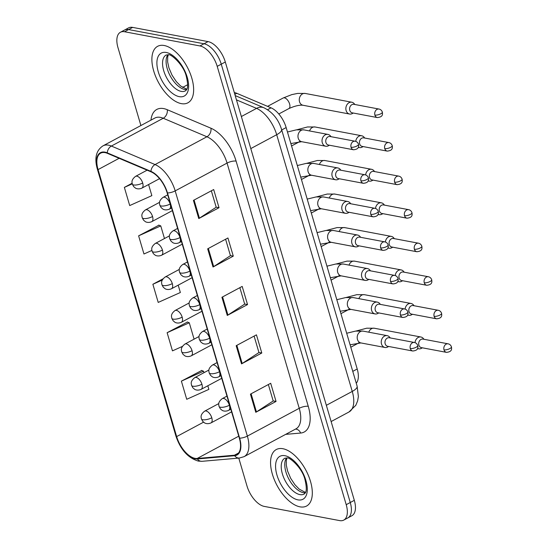 <?xml version="1.0" encoding="UTF-8"?>
<svg xmlns="http://www.w3.org/2000/svg" width="548" height="548" viewBox="0 0 548 548"><rect width="100%" height="100%" fill="white"/><g stroke="black" fill="none" stroke-linecap="round" stroke-linejoin="round"><path stroke-width="0.82" d="M234.311 92.591A20.029 10.2 61.8 0 1 236.784 93.311L271.048 107.833A20.029 10.2 61.8 0 1 286.152 127.568L357.207 368.989A20.029 10.2 61.8 0 1 356.255 383.21M299.989 506.838A32.051 16.317 -118.2 0 0 306.579 506.03A32.051 16.317 -118.2 0 0 308.469 475.678A32.051 16.317 -118.2 0 0 282.884 448.716A32.051 16.317 -118.2 0 0 276.295 449.531A32.051 16.317 -118.2 0 0 274.397 479.877A32.051 16.317 -118.2 0 0 299.989 506.838A32.051 16.317 -118.2 0 0 306.579 506.03A32.051 16.317 -118.2 0 0 308.469 475.678A32.051 16.317 -118.2 0 0 282.884 448.716A32.051 16.317 -118.2 0 0 276.295 449.531A32.051 16.317 -118.2 0 0 274.397 479.877A32.051 16.317 -118.2 0 0 299.989 506.838M181.313 103.627A32.051 16.317 -118.2 0 0 187.902 102.812A32.051 16.317 -118.2 0 0 189.8 72.466A32.051 16.317 -118.2 0 0 164.208 45.505A32.051 16.317 -118.2 0 0 157.619 46.32A32.051 16.317 -118.2 0 0 155.728 76.665A32.051 16.317 -118.2 0 0 181.313 103.627A32.051 16.317 -118.2 0 0 187.902 102.812A32.051 16.317 -118.2 0 0 189.8 72.466A32.051 16.317 -118.2 0 0 164.208 45.505A32.051 16.317 -118.2 0 0 157.619 46.32A32.051 16.317 -118.2 0 0 155.728 76.665A32.051 16.317 -118.2 0 0 181.313 103.627M195.054 458.354A21.365 10.878 61.8 0 1 176.648 436.592L98.071 169.599A21.365 10.878 61.8 0 1 100.674 153.159A21.365 10.878 61.8 0 1 107.36 153.324L151.043 171.839A21.365 10.878 61.8 0 1 167.154 192.896L239.325 438.112A21.365 10.878 61.8 0 1 236.722 454.552A21.365 10.878 61.8 0 1 234.448 455.21L197.17 458.477A21.365 10.878 61.8 0 1 195.054 458.354M195.191 458.84A21.899 11.152 -118.2 0 0 197.362 458.964L234.64 455.703A21.899 11.152 -118.2 0 0 239.64 438.167L167.469 192.951A21.899 11.152 -118.2 0 0 150.96 171.373L107.271 152.858A21.899 11.152 -118.2 0 0 97.749 169.538L176.333 436.53A21.899 11.152 -118.2 0 0 195.191 458.84M238.784 458.094L246.99 485.994A20.029 10.2 -118.2 0 0 264.246 506.4L339.65 520.6A20.029 10.2 -118.2 0 0 343.767 520.093L351.871 515.75A20.029 10.2 -118.2 0 0 354.316 500.338L225.31 62.006A20.029 10.2 -118.2 0 0 208.055 41.6L132.65 27.4L128.602 29.571A20.029 10.2 -118.2 0 0 124.478 30.078A20.029 10.2 -118.2 0 1 128.602 29.571L204.007 43.772L128.602 29.571L124.547 31.743A20.029 10.2 -118.2 0 0 120.43 32.25A20.029 10.2 -118.2 0 0 117.984 47.662L140.905 125.533M225.31 62.006L221.255 64.178A20.029 10.2 -118.2 0 0 204.007 43.772A20.029 10.2 -118.2 0 1 221.255 64.178L350.261 502.509L221.255 64.178L217.207 66.349A20.029 10.2 -118.2 0 0 199.952 45.943L124.547 31.743M347.822 517.922A20.029 10.2 -118.2 0 0 350.261 502.509A20.029 10.2 -118.2 0 1 347.822 517.922M158.941 225.187L138.617 235.832L143.96 253.991L151.878 250.45M201.705 370.489L181.381 381.134L186.724 399.293L208.87 389.375L207.815 385.778M187.45 322.053L167.126 332.698L172.469 350.864L182.422 346.405M343.767 520.093A20.029 10.2 -118.2 0 0 346.213 504.681L217.207 66.349M193.417 200.404L213.679 189.54L219.029 207.706L198.766 218.563L193.417 200.404M236.181 345.706L256.443 334.842L261.793 353.008L241.531 363.865L236.181 345.706M250.436 394.142L270.698 383.278L276.048 401.437L255.786 412.302L250.436 394.142M207.671 248.833L227.934 237.976L233.284 256.135L213.021 266.999L207.671 248.833M221.926 297.269L242.189 286.412L247.538 304.572L227.276 315.436L221.926 297.269M132.116 183.238L124.362 187.395L129.705 205.562L151.851 195.636L148.583 184.539M163.023 278.822L152.871 284.268L158.214 302.428L180.361 292.509L178.196 285.159M247.538 304.572L244.675 304.03M239.853 287.659L244.696 304.113L227.927 315.045A5.343 1.747 163.6 0 1 227.276 315.436M233.284 256.135L230.42 255.601M225.598 239.229L230.441 255.676L213.672 266.616A5.343 1.747 163.6 0 1 213.021 266.999M276.048 401.437L273.185 400.903M268.362 384.532L273.205 400.978L256.437 411.918A5.343 1.747 163.6 0 1 255.786 412.302M261.793 353.008L258.93 352.467M254.108 336.095L258.951 352.549L242.182 363.482A5.343 1.747 163.6 0 1 241.531 363.865M219.029 207.706L216.165 207.165M211.343 190.793L216.186 207.247L199.417 218.179A5.343 1.747 163.6 0 1 198.766 218.563M152.871 284.268L162.283 280.049M167.126 332.698L189.272 322.779L194.088 339.15M189.272 322.779L187.19 321.943M181.381 381.134L203.527 371.208L203.959 372.695M203.527 371.208L201.445 370.38M138.617 235.832L160.763 225.906L164.475 238.531M160.763 225.906L158.68 225.077M124.362 187.395L132.239 183.868M132.65 27.4A20.029 10.2 -118.2 0 0 128.533 27.907L120.43 32.25M423.988 339.287L423.296 338.459A6.007 4.788 100.7 0 0 420.898 337.006A6.007 4.788 100.7 0 0 418.186 337.465A6.007 4.788 100.7 0 0 414.994 342.644M443.996 349.857A4.343 3.459 100.7 0 1 444.695 345.487A4.343 3.459 100.7 0 1 448.093 343.829L422.974 339.096A4.343 3.459 100.7 0 0 421.008 339.424A4.343 3.459 100.7 0 0 418.878 345.124A4.343 3.459 100.7 0 0 421.364 347.624L446.49 352.357C452.223 351.761 451.716 348.987 451.456 346.87A4.343 1.418 -16.4 0 1 449.867 348.576A4.343 1.418 163.6 0 1 443.996 349.857A4.343 3.459 100.7 0 0 446.49 352.357M417.583 348.432A6.007 4.788 100.7 0 0 418.672 348.816A6.007 4.788 100.7 0 0 421.391 348.364A6.007 4.788 100.7 0 0 421.439 348.336A6.007 4.788 100.7 0 0 421.481 348.309M390.279 337.938L389.587 337.116A6.007 4.788 100.7 0 0 387.189 335.657A6.007 4.788 100.7 0 0 384.477 336.116A6.007 4.788 100.7 0 0 381.25 342.377A6.007 4.788 100.7 0 0 384.963 347.473A6.007 4.788 100.7 0 0 387.683 347.014A6.007 4.788 100.7 0 0 387.731 346.987A6.007 4.788 100.7 0 0 387.779 346.959M410.288 348.507A4.343 3.459 100.7 0 1 410.986 344.137A4.343 3.459 100.7 0 1 414.384 342.479L389.265 337.746A4.343 3.459 100.7 0 0 387.299 338.075A4.343 3.459 100.7 0 0 385.169 343.781A4.343 3.459 100.7 0 0 387.655 346.281L412.781 351.008C418.514 350.412 418.008 347.644 417.747 345.521A4.343 1.418 -16.4 0 1 416.158 347.233A4.343 1.418 163.6 0 1 410.288 348.507A4.343 3.459 100.7 0 0 412.781 351.008M414.117 305.75L413.425 304.921A6.007 4.788 100.7 0 0 411.027 303.469A6.007 4.788 100.7 0 0 408.315 303.921A6.007 4.788 100.7 0 0 405.123 309.099M434.126 316.319A4.343 3.459 100.7 0 1 434.824 311.942A4.343 3.459 100.7 0 1 438.222 310.284L413.103 305.558A4.343 3.459 100.7 0 0 411.137 305.887A4.343 3.459 100.7 0 0 409.007 311.586A4.343 3.459 100.7 0 0 411.493 314.086L436.612 318.82C442.352 318.217 441.846 315.449 441.585 313.326A4.343 1.418 -16.4 0 1 439.996 315.038A4.343 1.418 163.6 0 1 434.126 316.319A4.343 3.459 100.7 0 0 436.612 318.82M407.705 314.894A6.007 4.788 100.7 0 0 408.801 315.278A6.007 4.788 100.7 0 0 411.521 314.819A6.007 4.788 100.7 0 0 411.569 314.799A6.007 4.788 100.7 0 0 411.61 314.771M404.246 272.205L403.554 271.376A6.007 4.788 100.7 0 0 401.157 269.924A6.007 4.788 100.7 0 0 398.437 270.383A6.007 4.788 100.7 0 0 395.252 275.562M424.255 282.775A4.343 3.459 100.7 0 1 424.953 278.405A4.343 3.459 100.7 0 1 428.351 276.747L403.225 272.014A4.343 3.459 100.7 0 0 401.266 272.342A4.343 3.459 100.7 0 0 399.129 278.041A4.343 3.459 100.7 0 0 401.622 280.542L426.741 285.275C432.482 284.679 431.975 281.905 431.708 279.788A4.343 1.418 -16.4 0 1 430.125 281.494A4.343 1.418 163.6 0 1 424.255 282.775A4.343 3.459 100.7 0 0 426.741 285.275M397.834 281.35A6.007 4.788 100.7 0 0 398.93 281.741A6.007 4.788 100.7 0 0 401.65 281.282A6.007 4.788 100.7 0 0 401.691 281.254A6.007 4.788 100.7 0 0 401.739 281.227M394.368 238.668L393.683 237.839A6.007 4.788 100.7 0 0 391.286 236.387A6.007 4.788 100.7 0 0 388.566 236.839A6.007 4.788 100.7 0 0 385.381 242.017M414.384 249.237A4.343 3.459 100.7 0 1 415.083 244.867A4.343 3.459 100.7 0 1 418.48 243.202L393.354 238.476A4.343 3.459 100.7 0 0 391.395 238.805A4.343 3.459 100.7 0 0 389.258 244.504A4.343 3.459 100.7 0 0 391.752 247.004L416.87 251.738C422.611 251.135 422.104 248.367 421.837 246.244A4.343 1.418 -16.4 0 1 420.254 247.956A4.343 1.418 163.6 0 1 414.384 249.237A4.343 3.459 100.7 0 0 416.87 251.738M387.963 247.812A6.007 4.788 100.7 0 0 389.059 248.196A6.007 4.788 100.7 0 0 391.779 247.737A6.007 4.788 100.7 0 0 391.82 247.717A6.007 4.788 100.7 0 0 391.868 247.689M384.497 205.123L383.812 204.301A6.007 4.788 100.7 0 0 381.415 202.842A6.007 4.788 100.7 0 0 378.695 203.301A6.007 4.788 100.7 0 0 375.51 208.48M404.513 215.693A4.343 3.459 100.7 0 1 405.205 211.323A4.343 3.459 100.7 0 1 408.609 209.665L383.484 204.931A4.343 3.459 100.7 0 0 381.524 205.26A4.343 3.459 100.7 0 0 379.387 210.966A4.343 3.459 100.7 0 0 381.881 213.467L407 218.193C412.74 217.597 412.233 214.83 411.966 212.706A4.343 1.418 -16.4 0 1 410.384 214.419A4.343 1.418 163.6 0 1 404.513 215.693A4.343 3.459 100.7 0 0 407 218.193M378.093 214.275A6.007 4.788 100.7 0 0 379.189 214.658A6.007 4.788 100.7 0 0 381.901 214.2A6.007 4.788 100.7 0 0 381.949 214.172A6.007 4.788 100.7 0 0 381.997 214.145M380.408 304.4L379.716 303.571A6.007 4.788 100.7 0 0 377.319 302.119A6.007 4.788 100.7 0 0 374.606 302.578A6.007 4.788 100.7 0 0 371.38 308.839A6.007 4.788 100.7 0 0 375.092 313.929A6.007 4.788 100.7 0 0 377.812 313.477A6.007 4.788 100.7 0 0 377.86 313.449A6.007 4.788 100.7 0 0 377.901 313.422M400.417 314.97A4.343 3.459 100.7 0 1 401.115 310.6A4.343 3.459 100.7 0 1 404.513 308.942L379.394 304.209A4.343 3.459 100.7 0 0 377.428 304.537A4.343 3.459 100.7 0 0 375.298 310.237A4.343 3.459 100.7 0 0 377.784 312.737L402.91 317.47C408.644 316.867 408.137 314.1 407.876 311.976A4.343 1.418 -16.4 0 1 406.287 313.689A4.343 1.418 163.6 0 1 400.417 314.97A4.343 3.459 100.7 0 0 402.91 317.47M370.537 270.856L369.845 270.034A6.007 4.788 100.7 0 0 367.448 268.575A6.007 4.788 100.7 0 0 364.735 269.034A6.007 4.788 100.7 0 0 361.509 275.295A6.007 4.788 100.7 0 0 365.221 280.391A6.007 4.788 100.7 0 0 367.941 279.932A6.007 4.788 100.7 0 0 367.989 279.905A6.007 4.788 100.7 0 0 368.03 279.884M390.546 281.425A4.343 3.459 100.7 0 1 391.245 277.055A4.343 3.459 100.7 0 1 394.642 275.397L369.523 270.664A4.343 3.459 100.7 0 0 367.557 271A4.343 3.459 100.7 0 0 365.427 276.699A4.343 3.459 100.7 0 0 367.914 279.199L393.032 283.926C398.773 283.33 398.266 280.562 398.006 278.439A4.343 1.418 -16.4 0 1 396.416 280.151A4.343 1.418 163.6 0 1 390.546 281.425A4.343 3.459 100.7 0 0 393.032 283.926M360.666 237.318L359.974 236.489A6.007 4.788 100.7 0 0 357.577 235.037A6.007 4.788 100.7 0 0 354.857 235.496A6.007 4.788 100.7 0 0 351.638 241.757A6.007 4.788 100.7 0 0 355.351 246.847A6.007 4.788 100.7 0 0 358.07 246.395A6.007 4.788 100.7 0 0 358.111 246.367A6.007 4.788 100.7 0 0 358.159 246.34M380.675 247.888A4.343 3.459 100.7 0 1 381.374 243.518A4.343 3.459 100.7 0 1 384.771 241.86L359.646 237.126A4.343 3.459 100.7 0 0 357.686 237.455A4.343 3.459 100.7 0 0 355.549 243.154A4.343 3.459 100.7 0 0 358.043 245.655L383.162 250.388C388.902 249.785 388.395 247.018 388.128 244.894A4.343 1.418 -16.4 0 1 386.546 246.607A4.343 1.418 163.6 0 1 380.675 247.888A4.343 3.459 100.7 0 0 383.162 250.388M374.627 171.586L373.942 170.757A6.007 4.788 100.7 0 0 371.544 169.305A6.007 4.788 100.7 0 0 368.825 169.764A6.007 4.788 100.7 0 0 365.639 174.935M394.642 182.155A4.343 3.459 100.7 0 1 395.334 177.785A4.343 3.459 100.7 0 1 398.739 176.127L373.613 171.394A4.343 3.459 100.7 0 0 371.654 171.723A4.343 3.459 100.7 0 0 369.516 177.422A4.343 3.459 100.7 0 0 372.01 179.922L397.129 184.655C402.869 184.053 402.355 181.285 402.095 179.162A4.343 1.418 -16.4 0 1 400.513 180.874A4.343 1.418 163.6 0 1 394.642 182.155A4.343 3.459 100.7 0 0 397.129 184.655M368.222 180.73A6.007 4.788 100.7 0 0 369.318 181.114A6.007 4.788 100.7 0 0 372.03 180.655A6.007 4.788 100.7 0 0 372.078 180.635A6.007 4.788 100.7 0 0 372.126 180.607M364.756 138.041L364.071 137.219A6.007 4.788 100.7 0 0 361.666 135.76A6.007 4.788 100.7 0 0 358.954 136.219A6.007 4.788 100.7 0 0 355.762 141.398M384.765 148.611A4.343 3.459 100.7 0 1 385.463 144.24A4.343 3.459 100.7 0 1 388.861 142.583L363.742 137.849A4.343 3.459 100.7 0 0 361.783 138.185A4.343 3.459 100.7 0 0 359.646 143.884A4.343 3.459 100.7 0 0 362.132 146.385L387.258 151.111C392.991 150.515 392.484 147.748 392.224 145.624A4.343 1.418 -16.4 0 1 390.642 147.337A4.343 1.418 163.6 0 1 384.765 148.611A4.343 3.459 100.7 0 0 387.258 151.111M358.351 147.193A6.007 4.788 100.7 0 0 359.447 147.576A6.007 4.788 100.7 0 0 362.16 147.117A6.007 4.788 100.7 0 0 362.207 147.09A6.007 4.788 100.7 0 0 362.255 147.07M354.885 104.504L354.193 103.675A6.007 4.788 100.7 0 0 351.795 102.223A6.007 4.788 100.7 0 0 349.083 102.682A6.007 4.788 100.7 0 0 346.124 110.573A6.007 4.788 100.7 0 0 349.576 114.032A6.007 4.788 100.7 0 0 352.289 113.58A6.007 4.788 100.7 0 0 352.337 113.552A6.007 4.788 100.7 0 0 352.385 113.525M374.894 115.073A4.343 3.459 100.7 0 1 375.592 110.703A4.343 3.459 100.7 0 1 378.99 109.045L353.871 104.312A4.343 3.459 100.7 0 0 351.912 104.641A4.343 3.459 100.7 0 0 349.775 110.34A4.343 3.459 100.7 0 0 352.261 112.84L377.387 117.573C383.12 116.971 382.614 114.203 382.353 112.08A4.343 1.418 -16.4 0 1 380.771 113.792A4.343 1.418 163.6 0 1 374.894 115.073A4.343 3.459 100.7 0 0 377.387 117.573M350.789 203.774L350.104 202.952A6.007 4.788 100.7 0 0 347.706 201.5A6.007 4.788 100.7 0 0 344.987 201.952A6.007 4.788 100.7 0 0 341.767 208.213A6.007 4.788 100.7 0 0 345.48 213.309A6.007 4.788 100.7 0 0 348.199 212.85A6.007 4.788 100.7 0 0 348.24 212.823A6.007 4.788 100.7 0 0 348.288 212.802M370.804 214.35A4.343 3.459 100.7 0 1 371.503 209.973A4.343 3.459 100.7 0 1 374.901 208.315L349.775 203.589A4.343 3.459 100.7 0 0 347.816 203.918A4.343 3.459 100.7 0 0 345.678 209.617A4.343 3.459 100.7 0 0 348.172 212.117L373.291 216.85C379.031 216.248 378.524 213.48 378.257 211.357A4.343 1.418 -16.4 0 1 376.675 213.069A4.343 1.418 163.6 0 1 370.804 214.35A4.343 3.459 100.7 0 0 373.291 216.85M340.918 170.236L340.233 169.407A6.007 4.788 100.7 0 0 337.835 167.955A6.007 4.788 100.7 0 0 335.116 168.414A6.007 4.788 100.7 0 0 331.896 174.675A6.007 4.788 100.7 0 0 335.609 179.765A6.007 4.788 100.7 0 0 338.322 179.312A6.007 4.788 100.7 0 0 338.369 179.285A6.007 4.788 100.7 0 0 338.417 179.258M360.933 180.806A4.343 3.459 100.7 0 1 361.632 176.435A4.343 3.459 100.7 0 1 365.03 174.778L339.904 170.044A4.343 3.459 100.7 0 0 337.945 170.373A4.343 3.459 100.7 0 0 335.808 176.072A4.343 3.459 100.7 0 0 338.301 178.573L363.42 183.306C369.16 182.71 368.653 179.936 368.386 177.819A4.343 1.418 -16.4 0 1 366.804 179.525A4.343 1.418 163.6 0 1 360.933 180.806A4.343 3.459 100.7 0 0 363.42 183.306M331.047 136.699L330.362 135.87A6.007 4.788 100.7 0 0 327.964 134.418A6.007 4.788 100.7 0 0 325.245 134.87A6.007 4.788 100.7 0 0 322.025 141.131A6.007 4.788 100.7 0 0 325.738 146.227A6.007 4.788 100.7 0 0 328.451 145.768A6.007 4.788 100.7 0 0 328.499 145.747A6.007 4.788 100.7 0 0 328.547 145.72M351.062 147.268A4.343 3.459 100.7 0 1 351.754 142.891A4.343 3.459 100.7 0 1 355.159 141.233L330.033 136.507A4.343 3.459 100.7 0 0 328.074 136.836A4.343 3.459 100.7 0 0 325.937 142.535A4.343 3.459 100.7 0 0 328.43 145.035L353.549 149.768C359.289 149.166 358.782 146.398 358.515 144.275A4.343 1.418 -16.4 0 1 356.933 145.987A4.343 1.418 163.6 0 1 351.062 147.268A4.343 3.459 100.7 0 0 353.549 149.768M352.768 371.366L357.207 368.989M281.72 129.945L286.152 127.568M267.547 109.71L271.048 107.833M234.832 94.359L236.784 93.311M176.648 436.592L203.555 422.172M150.96 120.142A33.387 16.995 61.8 0 1 163.66 108.593A33.387 16.995 61.8 0 1 167.243 109.703L210.925 128.211A33.387 16.995 61.8 0 1 236.099 161.112L308.271 406.328A33.387 16.995 61.8 0 1 300.647 433.05L285.686 434.365M107.271 152.858A6.679 4.857 -67 0 1 111.367 146.056L163.242 118.252A26.708 13.597 -118.2 0 0 160.372 117.361A26.708 13.597 -118.2 0 0 154.885 118.039L103.01 145.843A26.708 13.597 61.8 0 1 111.367 146.056L155.057 164.564A26.708 13.597 61.8 0 1 175.189 190.889L247.36 436.098A6.679 2.178 163.6 0 1 239.64 438.167M97.749 169.538A6.679 2.178 163.6 0 1 97.318 169.024L175.901 436.016C180.463 449.572 187.937 457.936 198.321 461.101L202.13 461.306A6.679 5.617 -95 0 1 197.362 458.964M167.469 192.951A6.679 2.178 -16.4 0 0 175.189 190.889L227.064 163.078A26.708 13.597 -118.2 0 0 206.925 136.76L163.242 118.252A6.679 4.857 113 0 0 167.243 109.703M150.96 171.373A6.679 4.857 -67 0 1 155.057 164.564L206.925 136.76A6.679 4.857 113 0 0 210.925 128.211M202.13 461.306L239.401 458.039A6.679 5.617 -95 0 1 234.64 455.703M308.271 406.328A6.679 2.178 163.6 0 0 299.235 408.294L247.36 436.098A26.708 13.597 61.8 0 1 244.107 456.648L295.975 428.844A26.708 13.597 -118.2 0 0 299.235 408.294L227.064 163.078A6.679 2.178 163.6 0 1 236.099 161.112M175.901 436.016A6.679 2.178 -16.4 0 0 176.333 436.53M346.213 504.681L354.316 500.338M199.952 45.943L208.055 41.6M300.647 433.05A6.679 5.617 85 0 0 295.509 429.098M98.071 169.599L119.122 158.31M197.17 458.477L238.757 436.187M234.448 455.21L238.531 453.025M222.591 296.913L227.927 315.045M236.846 345.35L242.182 363.482M251.1 393.786L256.437 411.918M208.336 248.477L213.672 266.616M194.081 200.047L199.417 218.179M357.125 386.162A13.358 4.363 163.6 0 1 352.254 391.43L276.692 134.705A26.708 13.597 -118.2 0 0 256.553 108.381A13.358 9.713 -67 0 1 263.896 107.751C272.568 112.114 278.459 119.348 281.569 129.438L357.125 386.162L358.371 396.512L357.645 400.841L355.796 405.315L348.994 411.98A26.708 13.597 -118.2 0 0 352.254 391.43L326.348 405.315M236.448 99.866L256.553 108.381L241.36 116.532M281.569 129.438A13.358 4.363 163.6 0 1 276.692 134.705L250.792 148.59M231.599 411.863L210.973 422.919C207.13 424.59 204.473 422.905 204.479 422.816L202.767 421.398L201.417 418.919A6.679 2.178 -16.4 0 0 202.753 419.747A6.679 2.178 163.6 0 0 211.788 417.781A6.679 3.398 -118.2 0 0 206.034 410.979A6.679 3.398 -118.2 0 0 204.664 411.151L218.816 403.561M210.973 422.919A6.679 3.398 -118.2 0 0 211.788 417.781M350.795 347.213L357.967 343.37A6.007 3.062 -118.2 0 0 358.522 342.877M420.898 337.006L374.305 328.231A6.007 4.788 100.7 0 0 368.77 332.191M230.818 409.198L228.578 410.39C224.735 412.069 222.077 410.384 222.091 410.294L220.378 408.877L219.022 406.397A6.679 2.178 -16.4 0 0 220.358 407.226A6.679 2.178 163.6 0 0 229.393 405.253A6.679 3.398 -118.2 0 0 223.646 398.451A6.679 3.398 -118.2 0 0 222.269 398.622L226.961 396.108M228.578 410.39A6.679 3.398 -118.2 0 0 229.393 405.253M346.685 333.252L355.549 331.102L363.139 331.129A6.007 4.788 100.7 0 0 360.426 331.588A6.007 4.788 100.7 0 0 357.577 339.815A6.007 4.788 100.7 0 0 360.913 342.938L384.963 347.473M221.728 378.319L201.102 389.375C197.259 391.053 194.602 389.368 194.609 389.279L192.896 387.861L191.54 385.381A6.679 2.178 -16.4 0 0 192.882 386.21A6.679 2.178 163.6 0 0 201.917 384.237A6.679 3.398 -118.2 0 0 196.163 377.435A6.679 3.398 -118.2 0 0 194.793 377.606L208.946 370.023M201.102 389.375A6.679 3.398 -118.2 0 0 201.917 384.237M340.925 313.668L348.09 309.832A6.007 3.062 -118.2 0 0 348.651 309.339M411.027 303.469L364.434 294.694A6.007 4.788 100.7 0 0 358.899 298.653M211.857 344.781L191.231 355.837C187.389 357.508 184.731 355.823 184.738 355.734L183.025 354.323L181.669 351.837A6.679 2.178 -16.4 0 0 183.011 352.665A6.679 2.178 163.6 0 0 192.047 350.699A6.679 3.398 -118.2 0 0 186.293 343.897A6.679 3.398 -118.2 0 0 184.923 344.069L199.075 336.479M191.231 355.837A6.679 3.398 -118.2 0 0 192.047 350.699M331.054 280.131L338.219 276.288A6.007 3.062 -118.2 0 0 338.78 275.802M401.157 269.924L354.563 261.149A6.007 4.788 100.7 0 0 349.028 265.109M201.986 311.243L181.361 322.299C177.511 323.971 174.86 322.286 174.867 322.197L173.154 320.779L171.798 318.299A6.679 2.178 -16.4 0 0 173.141 319.128A6.679 2.178 163.6 0 0 182.176 317.162A6.679 3.398 -118.2 0 0 176.422 310.36A6.679 3.398 -118.2 0 0 175.052 310.524L189.204 302.941M181.361 322.299A6.679 3.398 -118.2 0 0 182.176 317.162M321.183 246.593L328.348 242.75A6.007 3.062 -118.2 0 0 328.903 242.257M391.286 236.387L344.692 227.612A6.007 4.788 100.7 0 0 339.157 231.571M192.115 277.699L171.49 288.755C167.64 290.426 164.989 288.748 164.996 288.652L163.283 287.241L161.927 284.755A6.679 2.178 -16.4 0 0 163.27 285.583A6.679 2.178 163.6 0 0 172.305 283.617A6.679 3.398 -118.2 0 0 166.551 276.815A6.679 3.398 -118.2 0 0 165.181 276.987L179.333 269.397M171.49 288.755A6.679 3.398 -118.2 0 0 172.305 283.617M311.312 213.049L318.477 209.206A6.007 3.062 -118.2 0 0 319.032 208.72M381.415 202.842L334.821 194.067A6.007 4.788 100.7 0 0 329.286 198.027M220.947 375.654L218.707 376.853C214.864 378.524 212.206 376.839 212.22 376.75L210.507 375.339L209.151 372.852A6.679 2.178 -16.4 0 0 210.487 373.681A6.679 2.178 163.6 0 0 219.522 371.715A6.679 3.398 -118.2 0 0 213.775 364.913A6.679 3.398 -118.2 0 0 212.398 365.084L217.09 362.57M218.707 376.853A6.679 3.398 -118.2 0 0 219.522 371.715M336.815 299.708L345.672 297.564L353.268 297.591A6.007 4.788 100.7 0 0 350.556 298.044A6.007 4.788 100.7 0 0 347.706 306.277A6.007 4.788 100.7 0 0 351.042 309.401L375.092 313.929M211.069 342.116L208.836 343.315C204.993 344.987 202.335 343.301 202.349 343.212L200.63 341.794L199.28 339.315A6.679 2.178 -16.4 0 0 200.616 340.144A6.679 2.178 163.6 0 0 209.651 338.178A6.679 3.398 -118.2 0 0 203.904 331.376A6.679 3.398 -118.2 0 0 202.527 331.54L207.219 329.026M208.836 343.315A6.679 3.398 -118.2 0 0 209.651 338.178M326.944 266.17L335.801 264.02L343.397 264.047A6.007 4.788 100.7 0 0 340.685 264.506A6.007 4.788 100.7 0 0 337.835 272.733A6.007 4.788 100.7 0 0 341.171 275.863L365.221 280.391M201.198 308.572L198.965 309.771C195.122 311.442 192.464 309.764 192.471 309.668L190.759 308.257L189.403 305.77A6.679 2.178 -16.4 0 0 190.745 306.599A6.679 2.178 163.6 0 0 199.78 304.633A6.679 3.398 -118.2 0 0 194.026 297.831A6.679 3.398 -118.2 0 0 192.656 298.002L197.349 295.488M198.965 309.771A6.679 3.398 -118.2 0 0 199.78 304.633M317.073 232.633L325.93 230.482L333.526 230.509A6.007 4.788 100.7 0 0 330.807 230.961A6.007 4.788 100.7 0 0 327.964 239.195A6.007 4.788 100.7 0 0 331.3 242.319L355.351 246.847M286.563 457.916A20.351 10.357 -118.2 0 0 288.159 477.719A20.351 10.357 -118.2 0 0 303.448 492.7A20.351 10.357 -118.2 0 0 305.284 492.83M299.907 494.604A20.351 10.357 -118.2 0 0 304.092 494.091C305.058 493.111 307.983 492.351 304.928 479.418C302.126 467.471 288.988 456.724 287.234 457.998L284.857 458.21A20.351 10.357 -118.2 0 0 283.659 477.486A20.351 10.357 -118.2 0 0 299.907 494.604M284.933 455.696A24.359 12.399 -118.2 0 0 276.959 475.054A24.359 12.399 -118.2 0 0 297.934 499.865A24.359 12.399 -118.2 0 0 305.914 480.507A24.359 12.399 -118.2 0 0 284.933 455.696M167.894 54.697A20.351 10.357 -118.2 0 0 169.49 74.501A20.351 10.357 -118.2 0 0 184.779 89.488A20.351 10.357 -118.2 0 0 186.608 89.619M181.23 91.393A20.351 10.357 -118.2 0 0 185.416 90.872C186.389 89.893 189.307 89.132 186.258 76.206C183.457 64.26 170.318 53.505 168.558 54.786L166.188 54.999A20.351 10.357 -118.2 0 0 164.982 74.268A20.351 10.357 -118.2 0 0 181.23 91.393M166.263 52.478A24.359 12.399 -118.2 0 0 158.283 71.836A24.359 12.399 -118.2 0 0 179.264 96.654A24.359 12.399 -118.2 0 0 187.238 77.289A24.359 12.399 -118.2 0 0 166.263 52.478M182.244 244.161L161.619 255.217C157.769 256.889 155.111 255.204 155.125 255.115L153.413 253.697L152.056 251.217A6.679 2.178 -16.4 0 0 153.399 252.046A6.679 2.178 163.6 0 0 162.427 250.08A6.679 3.398 -118.2 0 0 156.68 243.278A6.679 3.398 -118.2 0 0 155.31 243.442L169.455 235.859M161.619 255.217A6.679 3.398 -118.2 0 0 162.427 250.08M301.441 179.511L308.606 175.668A6.007 3.062 -118.2 0 0 309.161 175.175M371.544 169.305L324.95 160.53A6.007 4.788 100.7 0 0 319.416 164.489M172.373 210.617L151.748 221.673C147.898 223.351 145.241 221.666 145.254 221.57L143.542 220.159L142.185 217.672A6.679 2.178 -16.4 0 0 143.528 218.501A6.679 2.178 163.6 0 0 152.556 216.535A6.679 3.398 -118.2 0 0 146.809 209.733A6.679 3.398 -118.2 0 0 145.432 209.905L159.584 202.322M151.748 221.673A6.679 3.398 -118.2 0 0 152.556 216.535M291.57 145.967L298.735 142.124A6.007 3.062 -118.2 0 0 299.29 141.637M361.666 135.76L315.079 126.985A6.007 4.788 100.7 0 0 309.545 130.945M159.543 178.662L141.87 188.135C138.028 189.807 135.37 188.122 135.383 188.033L133.671 186.615L132.315 184.135A6.679 2.178 -16.4 0 0 133.65 184.964A6.679 2.178 163.6 0 0 142.686 182.998A6.679 3.398 -118.2 0 0 136.938 176.196A6.679 3.398 -118.2 0 0 135.562 176.367L147.111 170.175M141.87 188.135A6.679 3.398 -118.2 0 0 142.686 182.998M278.809 113.977L288.865 108.586A6.007 3.062 -118.2 0 0 289.693 104.305A6.007 3.062 -118.2 0 0 284.419 97.839A6.007 3.062 -118.2 0 0 283.186 97.989L267.575 106.36M351.795 102.223L305.209 93.448A6.007 4.788 100.7 0 0 300.503 95.742A6.007 4.788 100.7 0 0 299.537 101.798A6.007 4.788 100.7 0 0 299.646 102.133A6.007 4.788 100.7 0 0 302.982 105.257L349.576 114.032M191.327 275.034L189.094 276.233C185.251 277.905 182.594 276.219 182.6 276.13L180.888 274.712L179.532 272.233A6.679 2.178 -16.4 0 0 180.874 273.062A6.679 2.178 163.6 0 0 189.909 271.096A6.679 3.398 -118.2 0 0 184.155 264.294A6.679 3.398 -118.2 0 0 182.785 264.458L187.478 261.944M189.094 276.233A6.679 3.398 -118.2 0 0 189.909 271.096M307.202 199.088L316.059 196.944L323.656 196.965A6.007 4.788 100.7 0 0 320.936 197.424A6.007 4.788 100.7 0 0 318.093 205.651A6.007 4.788 100.7 0 0 321.429 208.781L345.48 213.309M181.457 241.49L179.223 242.689C175.381 244.367 172.723 242.682 172.73 242.586L171.017 241.175L169.661 238.688A6.679 2.178 -16.4 0 0 171.003 239.517A6.679 2.178 163.6 0 0 180.039 237.551A6.679 3.398 -118.2 0 0 174.285 230.749A6.679 3.398 -118.2 0 0 172.915 230.92L177.607 228.406M179.223 242.689A6.679 3.398 -118.2 0 0 180.039 237.551M297.331 165.551L306.188 163.4L313.785 163.427A6.007 4.788 100.7 0 0 311.065 163.886A6.007 4.788 100.7 0 0 308.223 172.113A6.007 4.788 100.7 0 0 311.559 175.237L335.609 179.765M171.586 207.952L169.353 209.151C165.503 210.822 162.852 209.137 162.859 209.048L161.146 207.63L159.79 205.151A6.679 2.178 -16.4 0 0 161.133 205.98A6.679 2.178 163.6 0 0 170.168 204.014A6.679 3.398 -118.2 0 0 164.414 197.212A6.679 3.398 -118.2 0 0 163.044 197.383L167.736 194.862M169.353 209.151A6.679 3.398 -118.2 0 0 170.168 204.014M287.46 132.006L296.317 129.862L303.914 129.883A6.007 4.788 100.7 0 0 301.195 130.342A6.007 4.788 100.7 0 0 298.352 138.576A6.007 4.788 100.7 0 0 301.688 141.699L325.738 146.227M239.401 458.039L244.107 456.648M103.01 145.843C96.16 150.364 94.263 158.091 97.318 169.024M348.994 411.98L331.129 421.556M187.663 84.714L182.594 87.433M235.195 95.585L263.896 107.751M357.967 343.37L358.988 342.856M374.305 328.231L366.715 328.204L356.015 331.047M201.417 418.919C201.575 418.069 199.335 415.302 204.664 411.151M417.508 348.596L418.672 348.816M422.378 347.816L421.439 348.336M448.093 343.829C449.696 344.151 450.819 345.165 451.456 346.87M350.09 344.802L360.913 342.938M363.139 331.129L387.189 335.657M388.669 346.473L387.731 346.987M414.384 342.479C415.994 342.801 417.11 343.815 417.747 345.521M219.022 406.397C219.186 405.547 216.946 402.773 222.269 398.622M348.09 309.832L349.117 309.312M364.434 294.694L356.837 294.666L346.144 297.502M191.54 385.381C191.704 384.532 189.464 381.764 194.793 377.606M407.637 315.059L408.801 315.278M412.507 314.278L411.569 314.799M438.222 310.284C439.825 310.613 440.948 311.62 441.585 313.326M338.219 276.288L339.246 275.774M354.563 261.149L346.966 261.122L336.273 263.965M181.669 351.837C181.833 350.994 179.593 348.22 184.923 344.069M397.766 281.514L398.93 281.741M402.636 280.734L401.691 281.254M428.351 276.747C429.954 277.069 431.077 278.083 431.708 279.788M328.348 242.75L329.375 242.23M344.692 227.612L337.095 227.584L326.403 230.42M171.798 318.299C171.962 317.45 169.722 314.682 175.052 310.524M387.895 247.977L389.059 248.196M392.765 247.196L391.82 247.717M418.48 243.202C420.083 243.531 421.207 244.545 421.837 246.244M318.477 209.206L319.505 208.692M334.821 194.067L327.225 194.047L316.532 196.883M161.927 284.755C162.092 283.912 159.852 281.138 165.181 276.987M378.017 214.439L379.189 214.658M382.894 213.658L381.949 214.172M408.609 209.665C410.212 209.987 411.336 211.001 411.966 212.706M340.219 311.264L351.042 309.401M353.268 297.591L377.319 302.119M378.798 312.929L377.86 313.449M404.513 308.942C406.116 309.264 407.239 310.278 407.876 311.976M209.151 372.852C209.315 372.01 207.076 369.236 212.398 365.084M330.348 277.72L341.171 275.863M343.397 264.047L367.448 268.575M368.927 279.391L367.989 279.905M394.642 275.397C396.245 275.719 397.369 276.733 398.006 278.439M199.28 339.315C199.445 338.465 197.205 335.698 202.527 331.54M320.47 244.182L331.3 242.319M333.526 230.509L357.577 235.037M359.056 245.846L358.111 246.367M384.771 241.86C386.374 242.182 387.498 243.196 388.128 244.894M189.403 305.77C189.567 304.928 187.327 302.154 192.656 298.002M287.008 457.964L286.364 460.128L286.289 465.081L287.597 471.075L290.693 478.342L294.988 484.809L299.249 489.165L305.489 492.44M168.339 54.752L167.688 56.917L167.62 61.869L168.921 67.863L172.017 75.124L176.319 81.597L180.58 85.954L186.813 89.221M308.606 175.668L309.634 175.155M324.95 160.53L317.354 160.502L306.661 163.345M152.056 251.217C152.221 250.368 149.981 247.6 155.31 243.442M368.146 180.895L369.318 181.114M373.024 180.114L372.078 180.635M398.739 176.127C400.341 176.449 401.458 177.463 402.095 179.162M298.735 142.124L299.763 141.61M315.079 126.985L307.483 126.965L296.79 129.801M142.185 217.672C142.35 216.83 140.11 214.056 145.432 209.905M358.276 147.357L359.447 147.576M363.153 146.576L362.207 147.09M388.861 142.583C390.471 142.905 391.587 143.918 392.224 145.624M288.865 108.586C294.708 105.983 299.414 104.874 302.982 105.257M305.209 93.448L297.612 93.42L291.789 94.619L283.186 97.989M132.315 184.135C132.479 183.285 130.239 180.518 135.562 176.367M353.282 113.032L352.337 113.552M378.99 109.045C380.6 109.367 381.716 110.381 382.353 112.08M310.6 210.638L321.429 208.781M323.656 196.965L347.706 201.5M349.186 212.309L348.24 212.823M374.901 208.315C376.503 208.637 377.627 209.651 378.257 211.357M179.532 272.233C179.696 271.383 177.456 268.616 182.785 264.458M300.729 177.1L311.559 175.237M313.785 163.427L337.835 167.955M339.315 178.764L338.369 179.285M365.03 174.778C366.633 175.1 367.756 176.114 368.386 177.819M169.661 238.688C169.825 237.846 167.585 235.071 172.915 230.92M290.858 143.562L301.688 141.699M303.914 129.883L327.964 134.418M329.444 145.227L328.499 145.747M355.159 141.233C356.762 141.562 357.878 142.576 358.515 144.275M159.79 205.151C159.954 204.301 157.714 201.534 163.044 197.383"/></g></svg>
